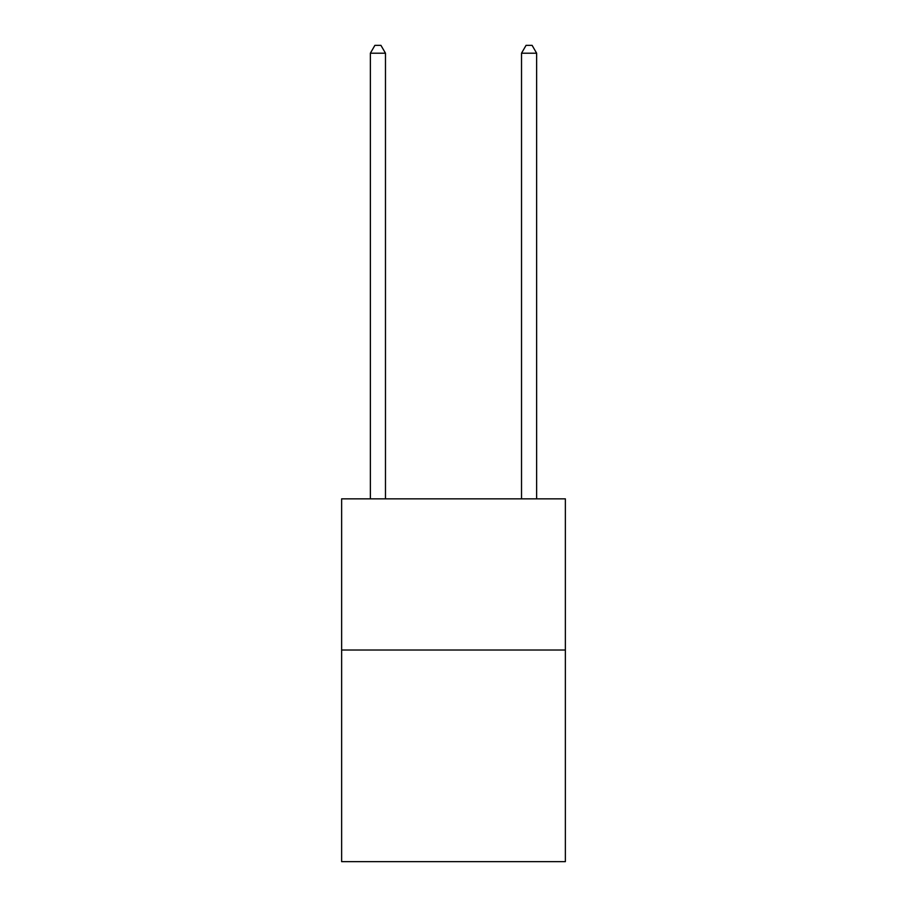 <?xml version="1.0" encoding="UTF-8"?>
<svg xmlns="http://www.w3.org/2000/svg" width="907" height="907" viewBox="0 0 907 907"><rect width="100%" height="100%" fill="white"/><g stroke="black" fill="none" stroke-linecap="round" stroke-linejoin="round"><path stroke-width="1.36" d="M565.367 650.013L565.367 861.65L341.633 861.65L341.633 498.85L565.367 498.85L565.367 650.013L341.633 650.013M385.475 498.85L385.475 53.207L370.362 53.207L370.362 498.85M370.362 53.207L374.897 45.35L380.94 45.35L385.475 53.207M536.638 498.85L536.638 53.207L521.525 53.207L521.525 498.85M521.525 53.207L526.06 45.35L532.103 45.35L536.638 53.207"/></g></svg>
